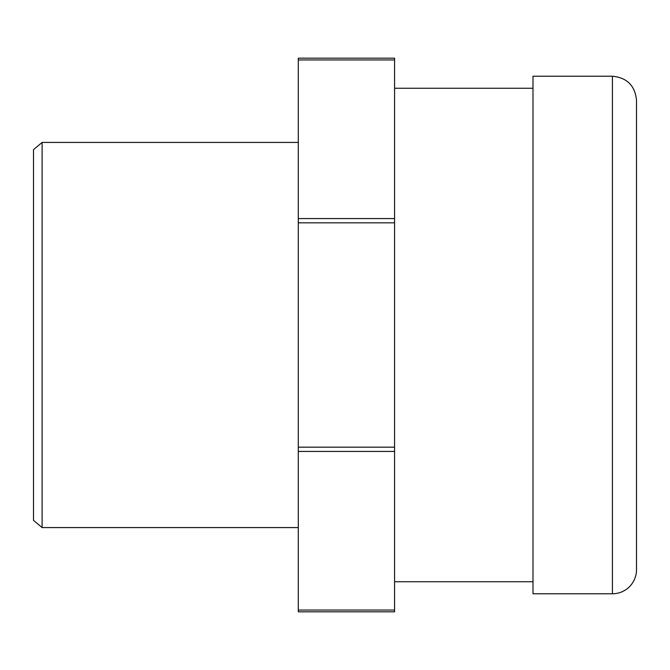 <?xml version="1.0" encoding="UTF-8"?>
<svg xmlns="http://www.w3.org/2000/svg" width="670" height="670" viewBox="0 0 670 670"><rect width="100%" height="100%" fill="white"/><g stroke="black" fill="none" stroke-linecap="round" stroke-linejoin="round"><path stroke-width="1" d="M612.43 76.229L532.993 76.229L532.993 593.771L612.43 593.771A24.07 24.07 0 0 0 636.5 569.701L636.5 100.299C635.076 85.676 627.045 77.653 612.43 76.229L612.43 593.771M42.11 142.425L33.5 149.645L33.5 520.356L42.11 527.575L42.11 142.425L298.292 142.425M298.292 59.94L394.58 59.94L394.58 58.173L298.292 58.173L298.292 611.827L394.58 611.827L394.58 610.06L298.292 610.06M394.58 59.94L394.58 218.571L298.292 218.571M298.292 222.825L394.58 222.825L394.58 218.571M394.58 222.825L394.58 447.175L298.292 447.175M298.292 451.429L394.58 451.429L394.58 447.175M394.58 451.429L394.58 610.06M42.11 527.575L298.292 527.575M394.58 581.736L532.993 581.736M394.58 88.264L532.993 88.264"/></g></svg>
